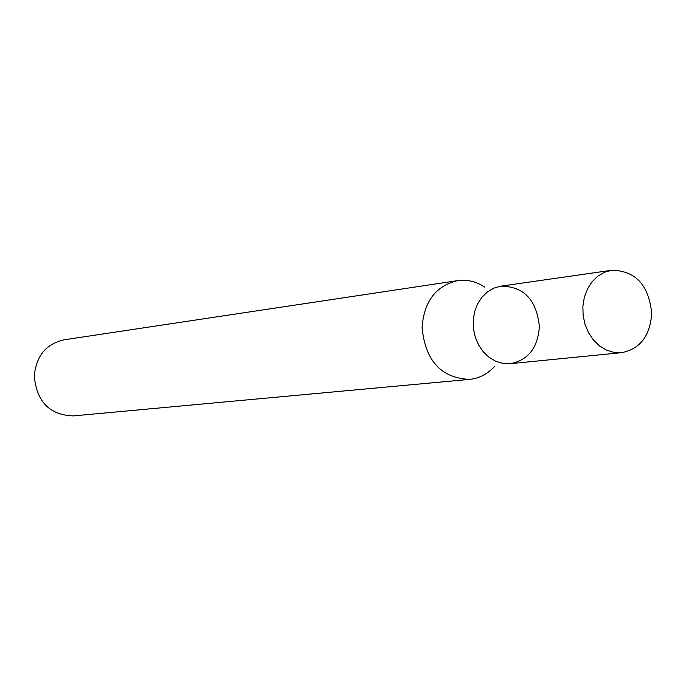 <?xml version="1.0" encoding="UTF-8"?>
<svg xmlns="http://www.w3.org/2000/svg" width="686" height="686" viewBox="0 0 686 686"><rect width="100%" height="100%" fill="white"/><g stroke="black" fill="none" stroke-linecap="round" stroke-linejoin="round"><path stroke-width="1.03" d="M484.831 287.151C476.273 281.492 467.2 279.322 457.596 280.643L63.987 339.819C45.902 344.02 36.006 356.188 34.3 376.34C36.77 401.867 49.744 415.056 73.205 415.913L469.558 379.384C479.197 378.363 487.497 374.093 494.452 366.564M457.596 280.643C435.79 285.83 423.948 301.506 422.079 327.659C425.371 360.836 441.192 378.08 469.558 379.384M539.376 326.536C537.884 347.759 528.203 360.141 510.333 363.683L503.027 363.451L495.875 361.333L489.212 357.432L483.381 351.935L478.665 345.101L475.304 337.263L473.46 328.817L473.229 320.173L474.626 311.761L477.567 303.992L481.924 297.261L487.454 291.884L493.903 288.12L500.943 286.148C523.795 286.371 536.606 299.833 539.376 326.536M621.61 352.673L510.333 363.683L503.027 363.451L495.875 361.333L489.212 357.432L483.381 351.935L478.665 345.101L475.304 337.263L473.46 328.817L473.229 320.173L474.626 311.761L477.567 303.992L481.924 297.261L487.454 291.884L493.903 288.12L500.943 286.148L611.62 270.267C635.39 270.576 648.75 284.913 651.7 313.288C650.217 335.823 640.184 348.951 621.61 352.673L614.004 352.415L606.553 350.152L599.607 345.984L593.527 340.127L588.597 332.847L585.072 324.512L583.134 315.526L582.877 306.342L584.301 297.398L587.353 289.158L591.864 282.015L597.609 276.312L604.306 272.333L611.62 270.267"/></g></svg>
